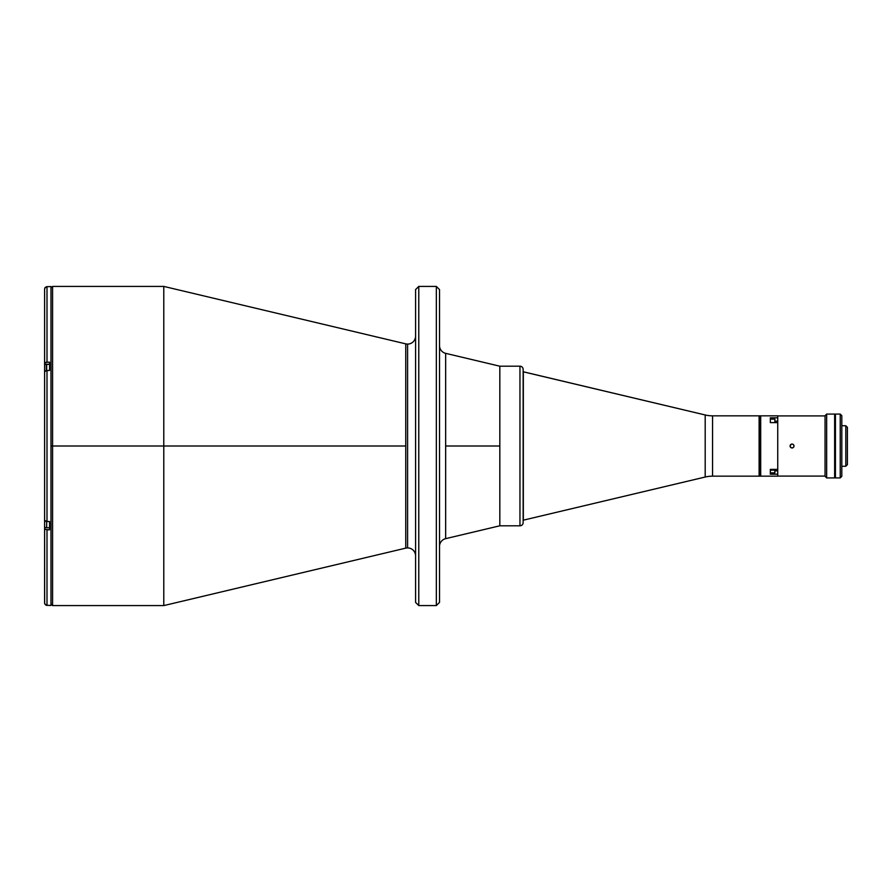 <?xml version="1.0" encoding="UTF-8"?>
<svg xmlns="http://www.w3.org/2000/svg" width="892" height="892" viewBox="0 0 892 892"><rect width="100%" height="100%" fill="white"/><g stroke="black" fill="none" stroke-linecap="round" stroke-linejoin="round"><path stroke-width="1.34" d="M770.32 417.813L777.735 417.813L777.735 415.839L760.698 415.839L760.698 476.161L777.735 476.161L777.735 474.187L770.32 474.187L770.32 469.393L777.735 469.393L777.735 422.607L770.32 422.607L770.32 417.813L777.735 417.813L777.735 415.839L759.895 415.839L759.895 476.161L760.698 476.161L760.698 415.839L759.103 415.839L759.103 476.161L759.895 476.161L759.895 415.839L759.103 415.839L759.103 476.161L712.563 476.161A31.922 31.922 0 0 0 705.193 477.03L523.147 520.214L705.193 477.03L705.193 414.97A31.922 31.922 0 0 0 712.563 415.839L712.563 476.161L759.103 476.161L759.103 415.839L712.563 415.839L759.103 415.839M774.869 469.393L774.869 470.162L770.32 470.162L770.32 472.849L774.869 472.849L774.869 470.162L770.32 470.162L770.32 469.393L777.735 469.393L777.735 422.607L770.32 422.607M777.735 421.147L774.869 421.147L777.735 421.147M777.735 470.853L774.869 470.853L777.735 470.853M759.103 476.161L777.735 476.161L777.735 474.187L770.32 474.187M777.735 476.083L825.055 476.083L777.735 476.083M777.735 417.813L777.735 422.607M777.735 469.393L777.735 474.187M825.055 415.917L777.735 415.917L825.055 415.917M792.442 447.951L790.948 447.661L790.1 446.39L790.39 444.896L791.661 444.049L793.166 444.339L794.014 445.61L793.713 447.104L792.442 447.951M791.293 447.84L792.821 447.84L793.902 446.758L793.902 445.242L792.821 444.16L791.293 444.16L790.212 445.231L790.212 446.758L791.293 447.84M790.056 446L791.293 444.16L790.056 446L790.647 447.405M791.293 444.16L792.821 444.16M793.902 445.242L793.902 446.758M792.821 447.84L792.051 447.996M777.735 417.211L777.735 422.741M777.735 469.259L777.735 474.789M775.115 470.63L775.115 469.393L775.115 470.63M775.115 422.607L775.115 421.37L775.115 422.607M774.869 422.607L774.869 419.184M760.698 476.161L760.698 415.839M523.147 522.601L523.147 369.399A3.189 3.189 0 0 0 519.958 366.199L519.958 525.801A3.189 3.189 0 0 0 523.147 522.601A3.189 3.189 0 0 1 519.958 525.801L519.958 366.199L499.821 366.199L499.821 525.801L519.958 525.801L499.821 525.801L499.821 366.199L499.821 446L445.654 446L445.654 538.657A7.983 7.983 0 0 0 439.522 546.417A7.983 7.983 0 0 1 445.654 538.657L499.821 525.801M445.654 353.343L445.654 446L445.654 353.343A7.983 7.983 0 0 1 439.522 345.583A7.983 7.983 0 0 0 445.654 353.343L499.821 366.199L519.958 366.199A3.189 3.189 0 0 1 523.147 369.399L523.147 369.399M523.147 522.233L523.147 369.767M46.351 370.86L46.351 364.527L49.551 364.215L46.674 364.215L46.674 370.481L46.351 364.527L46.351 370.514M46.674 527.785L46.674 521.519L46.674 527.785L49.551 527.785L46.674 527.785M415.583 336.106A7.983 7.983 0 0 1 407.599 344.089A7.983 7.983 0 0 0 415.583 336.106M405.76 548.134L405.76 446L52.583 446L52.583 605.59L52.583 286.41L52.583 446L50.989 446L52.583 446L52.583 605.59L163.782 605.59L163.782 286.41L52.583 286.41L52.583 446L163.782 446L163.782 605.59L405.76 548.134A7.983 7.983 0 0 1 415.583 555.894A7.983 7.983 0 0 0 407.599 547.911L407.599 344.089L407.599 547.911A7.983 7.983 0 0 0 405.76 548.134L405.76 343.866A7.983 7.983 0 0 0 407.599 344.089A7.983 7.983 0 0 1 405.76 343.866L163.782 286.41L163.782 446L405.76 446L405.76 343.866M418.772 605.59L415.583 602.401L418.772 605.59L436.333 605.59L418.772 605.59L418.772 286.41L436.333 286.41L439.522 289.599L436.333 286.41L436.333 605.59L439.522 602.401L436.333 605.59L436.333 286.41L418.772 286.41L418.772 605.59M415.583 289.599L418.772 286.41L415.583 289.599L415.583 602.401L415.583 289.599M445.654 538.657L445.654 446L499.821 446L499.821 366.199M439.522 602.401L439.522 289.599L439.522 602.401M439.522 595.666L439.522 592.979M439.522 586.278L439.522 583.937M439.522 556.586L439.522 553.943M439.522 338.057L439.522 335.414M439.522 308.063L439.522 305.722M439.522 299.021L439.522 296.334M439.522 455.845L439.522 449.356M439.522 442.644L439.522 436.155M50.989 605.434L49.551 605.434L50.989 605.434L50.989 286.566L50.989 605.434M49.551 286.566L50.989 286.566L49.551 286.566M46.529 605.311L45.659 604.954L46.997 605.356L46.997 529.826L44.645 528.867L44.6 527.551L46.362 527.551L44.6 527.551L44.6 520.337L46.997 521.53L46.997 370.47L44.6 371.663L44.6 520.337L46.072 521.441L49.551 521.53L49.551 529.826L45.302 529.48L44.6 528.633L44.645 603.427M45.659 604.954L44.778 603.884L46.997 605.356L46.997 529.826L49.551 529.826L49.551 521.53L46.997 521.53L46.997 370.47L49.551 370.47L49.551 362.174L49.551 370.47L46.072 370.559L44.6 371.663L44.6 364.449L46.362 364.449L44.6 364.449L44.645 363.133L46.072 362.263L49.551 362.174L46.997 362.174L46.997 286.644L45.302 287.347L44.6 289.03L44.6 363.367L46.997 362.174L46.997 286.644L45.302 287.347L44.6 289.03L45.001 287.703M49.551 286.644L46.997 286.644L49.551 286.644M44.778 288.116L46.529 286.689M46.997 605.356L49.551 605.356L46.997 605.356M44.6 520.337L44.6 371.663M44.6 371.752L44.6 289.03M44.6 602.97L44.6 519.601M835.436 477.922L840.219 477.922L840.219 414.078L835.436 414.078L835.436 477.922L835.436 414.078L840.219 414.078L840.219 477.922L841.814 476.317L841.814 415.683L840.219 414.078L841.814 415.683L841.814 476.317L840.219 477.922L835.436 477.922M845.806 466.271L847.4 464.676L847.4 427.324L845.806 425.729L845.806 466.271L845.806 425.729L841.814 425.729L845.806 425.729L847.4 427.324L847.4 464.676L845.806 466.271L841.814 466.271L845.806 466.271M835.436 425.729L834.633 425.729L835.436 425.729M834.633 466.271L835.436 466.271L834.633 466.271M834.633 414.078L826.65 414.078L826.65 477.922L834.633 477.922L834.633 414.078L826.65 414.078L825.055 415.683L825.055 476.317L826.65 477.922L826.65 414.078L825.055 415.683L825.055 476.317L826.65 477.922L834.633 477.922L834.633 414.078M523.147 371.786L705.193 414.97L523.336 371.786L523.336 520.214L523.147 371.786M712.563 415.839L712.563 476.161A31.922 31.922 0 0 0 705.193 477.03L705.193 414.97A31.922 31.922 0 0 0 712.563 415.839M774.869 419.151L770.32 419.151M52.583 286.41L50.989 288.005M52.583 605.59L50.989 603.995"/></g></svg>
